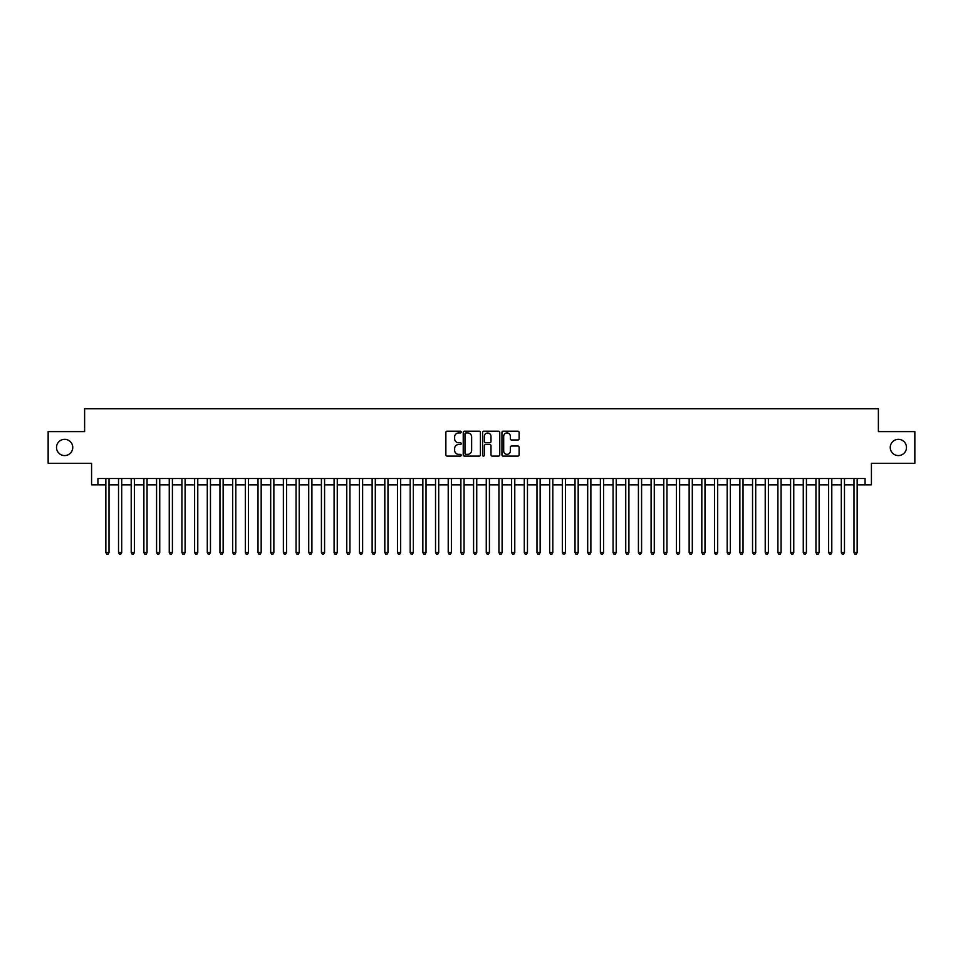 <?xml version="1.0" encoding="UTF-8"?>
<svg xmlns="http://www.w3.org/2000/svg" width="963" height="963" viewBox="0 0 963 963"><rect width="100%" height="100%" fill="white"/><g stroke="black" fill="none" stroke-linecap="round" stroke-linejoin="round"><path stroke-width="1.44" d="M461.217 432.074A0.867 0.867 0 0 0 460.338 431.207L447.121 431.207A1.24 1.24 0 0 0 445.869 432.447L445.869 454.849A1.24 1.24 0 0 0 447.121 456.101L460.338 456.101A0.867 0.867 0 0 0 461.217 455.222A0.867 0.867 0 0 0 460.338 454.355L458.629 454.355A3.984 3.984 0 0 1 454.644 450.371L454.644 448.505A3.984 3.984 0 0 1 458.629 444.521L460.338 444.521A0.867 0.867 0 0 0 461.217 443.654A0.867 0.867 0 0 0 460.338 442.775L458.629 442.775A3.984 3.984 0 0 1 454.644 438.791L454.644 436.925A3.984 3.984 0 0 1 458.629 432.941L460.338 432.941A0.867 0.867 0 0 0 461.217 432.074M890.245 447.458A8.113 8.113 0 0 0 898.371 455.571A8.113 8.113 0 0 0 906.484 447.458A8.113 8.113 0 0 0 898.371 439.333A8.113 8.113 0 0 0 890.245 447.458M56.516 447.458A8.113 8.113 0 0 0 64.629 455.571A8.113 8.113 0 0 0 72.755 447.458A8.113 8.113 0 0 0 64.629 439.333A8.113 8.113 0 0 0 56.516 447.458M517.877 439.983A1.24 1.24 0 0 0 519.117 438.731L519.117 432.447A1.24 1.24 0 0 0 517.877 431.207L503.192 431.207A1.24 1.24 0 0 0 501.94 432.447L501.94 454.849A1.24 1.24 0 0 0 503.192 456.101L517.877 456.101A1.24 1.24 0 0 0 519.117 454.849L519.117 447.253A1.24 1.24 0 0 0 517.877 446.013L511.594 446.013A1.24 1.24 0 0 0 510.342 447.253L510.342 451.021A3.334 3.334 0 0 1 507.02 454.355A3.334 3.334 0 0 1 503.685 451.021L503.685 436.275A3.334 3.334 0 0 1 507.02 432.941A3.334 3.334 0 0 1 510.342 436.275L510.342 438.731A1.24 1.24 0 0 0 511.594 439.983L517.877 439.983M97.925 484.858L97.925 478.515L865.075 478.515L865.075 484.858L871.419 484.858L871.419 463.299L914.85 463.299L914.85 431.605L878.388 431.605L878.388 408.781L84.612 408.781L84.612 431.605L48.15 431.605L48.15 463.299L91.581 463.299L91.581 484.858L105.846 484.858M480.417 432.447A1.24 1.24 0 0 0 479.165 431.207L464.479 431.207A1.24 1.24 0 0 0 463.239 432.447L463.239 454.849A1.24 1.24 0 0 0 464.479 456.101L479.165 456.101A1.24 1.24 0 0 0 480.417 454.849L480.417 432.447M483.835 431.207L498.521 431.207A1.24 1.24 0 0 1 499.761 432.447L499.761 454.849A1.24 1.24 0 0 1 498.521 456.101L492.237 456.101A1.24 1.24 0 0 1 490.986 454.849L490.986 445.761A1.24 1.24 0 0 0 489.746 444.521L485.581 444.521A1.24 1.24 0 0 0 484.329 445.761L484.329 455.222A0.867 0.867 0 0 1 483.462 456.101A0.867 0.867 0 0 1 482.583 455.222L482.583 432.447A1.24 1.24 0 0 1 483.835 431.207M109.012 484.858L118.521 484.858M121.699 484.858L131.209 484.858M134.375 484.858L143.884 484.858M147.062 484.858L156.572 484.858M159.738 484.858L169.247 484.858M172.413 484.858L181.923 484.858M185.101 484.858L194.61 484.858M197.776 484.858L207.286 484.858M210.464 484.858L219.973 484.858M223.139 484.858L232.649 484.858M235.815 484.858L245.324 484.858M248.502 484.858L258.012 484.858M261.178 484.858L270.687 484.858M273.865 484.858L283.375 484.858M286.541 484.858L296.05 484.858M299.216 484.858L308.726 484.858M311.904 484.858L321.413 484.858M324.579 484.858L334.089 484.858M337.267 484.858L346.776 484.858M349.942 484.858L359.452 484.858M362.618 484.858L372.127 484.858M375.305 484.858L384.815 484.858M387.981 484.858L397.49 484.858M400.668 484.858L410.178 484.858M413.344 484.858L422.853 484.858M426.019 484.858L435.529 484.858M438.707 484.858L448.216 484.858M451.382 484.858L460.892 484.858M464.07 484.858L473.579 484.858M476.745 484.858L486.255 484.858M489.421 484.858L498.93 484.858M502.108 484.858L511.618 484.858M514.784 484.858L524.293 484.858M527.471 484.858L536.981 484.858M540.147 484.858L549.656 484.858M552.822 484.858L562.332 484.858M565.51 484.858L575.019 484.858M578.185 484.858L587.695 484.858M590.873 484.858L600.382 484.858M603.548 484.858L613.058 484.858M616.224 484.858L625.733 484.858M628.911 484.858L638.421 484.858M641.587 484.858L651.096 484.858M654.274 484.858L663.784 484.858M666.95 484.858L676.459 484.858M679.625 484.858L689.135 484.858M692.313 484.858L701.822 484.858M704.988 484.858L714.498 484.858M717.676 484.858L727.185 484.858M730.351 484.858L739.861 484.858M743.027 484.858L752.536 484.858M755.714 484.858L765.224 484.858M768.39 484.858L777.899 484.858M781.077 484.858L790.587 484.858M793.753 484.858L803.262 484.858M806.428 484.858L815.938 484.858M819.116 484.858L828.625 484.858M831.791 484.858L841.301 484.858M844.479 484.858L853.988 484.858M857.154 484.858L865.075 484.858M465.851 432.941A0.867 0.867 0 0 0 464.973 433.819L464.973 453.477A0.867 0.867 0 0 0 465.851 454.355L467.657 454.355A3.984 3.984 0 0 0 471.641 450.371L471.641 436.925A3.984 3.984 0 0 0 467.657 432.941L465.851 432.941M490.986 436.335A3.334 3.334 0 0 0 487.663 433.013A3.334 3.334 0 0 0 484.329 436.335L484.329 441.536A1.24 1.24 0 0 0 485.581 442.775L489.746 442.775A1.24 1.24 0 0 0 490.986 441.536L490.986 436.335M109.012 478.515L109.012 552.569L105.846 552.569L105.846 478.515M109.012 552.569L108.061 554.219L106.797 554.219L105.846 552.569M121.699 478.515L121.699 552.569L118.521 552.569L118.521 478.515M121.699 552.569L120.748 554.219L119.472 554.219L118.521 552.569M134.375 478.515L134.375 552.569L131.209 552.569L131.209 478.515M134.375 552.569L133.424 554.219L132.16 554.219L131.209 552.569M147.062 478.515L147.062 552.569L143.884 552.569L143.884 478.515M147.062 552.569L146.111 554.219L144.835 554.219L143.884 552.569M159.738 478.515L159.738 552.569L156.572 552.569L156.572 478.515M159.738 552.569L158.787 554.219L157.523 554.219L156.572 552.569M172.413 478.515L172.413 552.569L169.247 552.569L169.247 478.515M172.413 552.569L171.462 554.219L170.198 554.219L169.247 552.569M185.101 478.515L185.101 552.569L181.923 552.569L181.923 478.515M185.101 552.569L184.15 554.219L182.874 554.219L181.923 552.569M197.776 478.515L197.776 552.569L194.61 552.569L194.61 478.515M197.776 552.569L196.825 554.219L195.561 554.219L194.61 552.569M210.464 478.515L210.464 552.569L207.286 552.569L207.286 478.515M210.464 552.569L209.513 554.219L208.237 554.219L207.286 552.569M223.139 478.515L223.139 552.569L219.973 552.569L219.973 478.515M223.139 552.569L222.188 554.219L220.924 554.219L219.973 552.569M235.815 478.515L235.815 552.569L232.649 552.569L232.649 478.515M235.815 552.569L234.864 554.219L233.6 554.219L232.649 552.569M248.502 478.515L248.502 552.569L245.324 552.569L245.324 478.515M248.502 552.569L247.551 554.219L246.275 554.219L245.324 552.569M261.178 478.515L261.178 552.569L258.012 552.569L258.012 478.515M261.178 552.569L260.227 554.219L258.963 554.219L258.012 552.569M273.865 478.515L273.865 552.569L270.687 552.569L270.687 478.515M273.865 552.569L272.914 554.219L271.638 554.219L270.687 552.569M286.541 478.515L286.541 552.569L283.375 552.569L283.375 478.515M286.541 552.569L285.59 554.219L284.326 554.219L283.375 552.569M299.216 478.515L299.216 552.569L296.05 552.569L296.05 478.515M299.216 552.569L298.265 554.219L297.001 554.219L296.05 552.569M311.904 478.515L311.904 552.569L308.726 552.569L308.726 478.515M311.904 552.569L310.953 554.219L309.677 554.219L308.726 552.569M324.579 478.515L324.579 552.569L321.413 552.569L321.413 478.515M324.579 552.569L323.628 554.219L322.364 554.219L321.413 552.569M337.267 478.515L337.267 552.569L334.089 552.569L334.089 478.515M337.267 552.569L336.316 554.219L335.04 554.219L334.089 552.569M349.942 478.515L349.942 552.569L346.776 552.569L346.776 478.515M349.942 552.569L348.991 554.219L347.727 554.219L346.776 552.569M362.618 478.515L362.618 552.569L359.452 552.569L359.452 478.515M362.618 552.569L361.667 554.219L360.403 554.219L359.452 552.569M375.305 478.515L375.305 552.569L372.127 552.569L372.127 478.515M375.305 552.569L374.354 554.219L373.078 554.219L372.127 552.569M387.981 478.515L387.981 552.569L384.815 552.569L384.815 478.515M387.981 552.569L387.03 554.219L385.766 554.219L384.815 552.569M400.668 478.515L400.668 552.569L397.49 552.569L397.49 478.515M400.668 552.569L399.717 554.219L398.441 554.219L397.49 552.569M413.344 478.515L413.344 552.569L410.178 552.569L410.178 478.515M413.344 552.569L412.393 554.219L411.129 554.219L410.178 552.569M426.019 478.515L426.019 552.569L422.853 552.569L422.853 478.515M426.019 552.569L425.068 554.219L423.804 554.219L422.853 552.569M438.707 478.515L438.707 552.569L435.529 552.569L435.529 478.515M438.707 552.569L437.756 554.219L436.48 554.219L435.529 552.569M451.382 478.515L451.382 552.569L448.216 552.569L448.216 478.515M451.382 552.569L450.431 554.219L449.167 554.219L448.216 552.569M464.07 478.515L464.07 552.569L460.892 552.569L460.892 478.515M464.07 552.569L463.119 554.219L461.843 554.219L460.892 552.569M476.745 478.515L476.745 552.569L473.579 552.569L473.579 478.515M476.745 552.569L475.794 554.219L474.53 554.219L473.579 552.569M489.421 478.515L489.421 552.569L486.255 552.569L486.255 478.515M489.421 552.569L488.47 554.219L487.206 554.219L486.255 552.569M502.108 478.515L502.108 552.569L498.93 552.569L498.93 478.515M502.108 552.569L501.157 554.219L499.881 554.219L498.93 552.569M514.784 478.515L514.784 552.569L511.618 552.569L511.618 478.515M514.784 552.569L513.833 554.219L512.569 554.219L511.618 552.569M527.471 478.515L527.471 552.569L524.293 552.569L524.293 478.515M527.471 552.569L526.52 554.219L525.244 554.219L524.293 552.569M540.147 478.515L540.147 552.569L536.981 552.569L536.981 478.515M540.147 552.569L539.196 554.219L537.932 554.219L536.981 552.569M552.822 478.515L552.822 552.569L549.656 552.569L549.656 478.515M552.822 552.569L551.871 554.219L550.607 554.219L549.656 552.569M565.51 478.515L565.51 552.569L562.332 552.569L562.332 478.515M565.51 552.569L564.559 554.219L563.283 554.219L562.332 552.569M578.185 478.515L578.185 552.569L575.019 552.569L575.019 478.515M578.185 552.569L577.234 554.219L575.97 554.219L575.019 552.569M590.873 478.515L590.873 552.569L587.695 552.569L587.695 478.515M590.873 552.569L589.922 554.219L588.646 554.219L587.695 552.569M603.548 478.515L603.548 552.569L600.382 552.569L600.382 478.515M603.548 552.569L602.597 554.219L601.333 554.219L600.382 552.569M616.224 478.515L616.224 552.569L613.058 552.569L613.058 478.515M616.224 552.569L615.273 554.219L614.009 554.219L613.058 552.569M628.911 478.515L628.911 552.569L625.733 552.569L625.733 478.515M628.911 552.569L627.96 554.219L626.684 554.219L625.733 552.569M641.587 478.515L641.587 552.569L638.421 552.569L638.421 478.515M641.587 552.569L640.636 554.219L639.372 554.219L638.421 552.569M654.274 478.515L654.274 552.569L651.096 552.569L651.096 478.515M654.274 552.569L653.323 554.219L652.047 554.219L651.096 552.569M666.95 478.515L666.95 552.569L663.784 552.569L663.784 478.515M666.95 552.569L665.999 554.219L664.735 554.219L663.784 552.569M679.625 478.515L679.625 552.569L676.459 552.569L676.459 478.515M679.625 552.569L678.674 554.219L677.41 554.219L676.459 552.569M692.313 478.515L692.313 552.569L689.135 552.569L689.135 478.515M692.313 552.569L691.362 554.219L690.086 554.219L689.135 552.569M704.988 478.515L704.988 552.569L701.822 552.569L701.822 478.515M704.988 552.569L704.037 554.219L702.773 554.219L701.822 552.569M717.676 478.515L717.676 552.569L714.498 552.569L714.498 478.515M717.676 552.569L716.725 554.219L715.449 554.219L714.498 552.569M730.351 478.515L730.351 552.569L727.185 552.569L727.185 478.515M730.351 552.569L729.4 554.219L728.136 554.219L727.185 552.569M743.027 478.515L743.027 552.569L739.861 552.569L739.861 478.515M743.027 552.569L742.076 554.219L740.812 554.219L739.861 552.569M755.714 478.515L755.714 552.569L752.536 552.569L752.536 478.515M755.714 552.569L754.763 554.219L753.487 554.219L752.536 552.569M768.39 478.515L768.39 552.569L765.224 552.569L765.224 478.515M768.39 552.569L767.439 554.219L766.175 554.219L765.224 552.569M781.077 478.515L781.077 552.569L777.899 552.569L777.899 478.515M781.077 552.569L780.126 554.219L778.85 554.219L777.899 552.569M793.753 478.515L793.753 552.569L790.587 552.569L790.587 478.515M793.753 552.569L792.802 554.219L791.538 554.219L790.587 552.569M806.428 478.515L806.428 552.569L803.262 552.569L803.262 478.515M806.428 552.569L805.477 554.219L804.213 554.219L803.262 552.569M819.116 478.515L819.116 552.569L815.938 552.569L815.938 478.515M819.116 552.569L818.165 554.219L816.889 554.219L815.938 552.569M831.791 478.515L831.791 552.569L828.625 552.569L828.625 478.515M831.791 552.569L830.84 554.219L829.576 554.219L828.625 552.569M844.479 478.515L844.479 552.569L841.301 552.569L841.301 478.515M844.479 552.569L843.528 554.219L842.252 554.219L841.301 552.569M857.154 478.515L857.154 552.569L853.988 552.569L853.988 478.515M857.154 552.569L856.203 554.219L854.939 554.219L853.988 552.569"/></g></svg>
